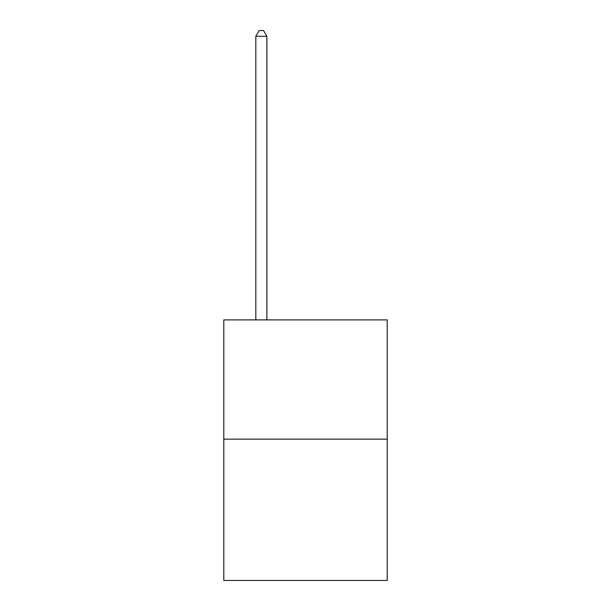 <?xml version="1.0" encoding="UTF-8"?>
<svg xmlns="http://www.w3.org/2000/svg" width="611" height="611" viewBox="0 0 611 611"><rect width="100%" height="100%" fill="white"/><g stroke="black" fill="none" stroke-linecap="round" stroke-linejoin="round"><path stroke-width="0.92" d="M387.198 439.133L387.198 319.897L223.802 319.897L223.802 580.45L387.198 580.45L387.198 439.133L223.802 439.133M266.862 319.897L266.862 36.293L255.818 36.293L255.818 319.897M255.818 36.293L259.133 30.55L263.547 30.55L266.862 36.293"/></g></svg>
